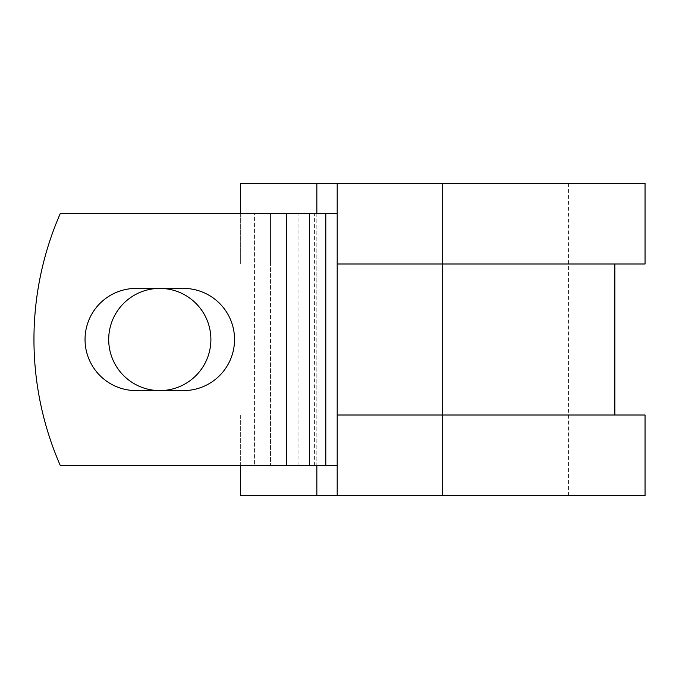 <?xml version="1.0" encoding="UTF-8"?>
<svg xmlns="http://www.w3.org/2000/svg" width="679" height="679" viewBox="0 0 679 679"><rect width="100%" height="100%" fill="white"/><g stroke="black" fill="none" stroke-linecap="round" stroke-linejoin="round"><path stroke-width="0.51" stroke-dasharray="3.4 2.55" d="M85.045 339.5A51.095 51.095 0 0 0 136.139 390.595L183.449 390.595A51.095 51.095 0 0 0 234.544 339.5A51.095 51.095 0 0 0 183.449 288.405L136.139 288.405A51.095 51.095 0 0 0 85.045 339.5M108.699 339.5A51.095 51.095 0 0 1 159.794 288.405A51.095 51.095 0 0 1 210.889 339.5A51.095 51.095 0 0 1 159.794 390.595A51.095 51.095 0 0 1 108.699 339.5M337.191 465.344L337.191 213.656L286.648 213.656L286.648 465.344L337.191 465.344L337.191 415.005L614.851 415.005L270.539 415.005L270.539 465.344L270.539 213.656L254.43 213.656L254.43 465.344L254.43 213.656L60.219 213.656A314.615 314.615 0 0 0 60.219 465.344L286.648 465.344L286.648 213.656L60.219 213.656A314.615 314.615 0 0 0 60.219 465.344L286.648 465.344L60.219 465.344A314.615 314.615 0 0 1 60.219 213.656L286.648 213.656L270.539 213.656L270.539 263.995L240.332 263.995L240.332 183.449L645.05 183.449M645.05 495.551L240.332 495.551L240.332 415.005L270.539 415.005L270.539 263.995L614.851 263.995L337.191 263.995L337.191 213.656M240.332 465.344L240.332 415.005L645.05 415.005M316.847 183.449L316.847 495.551M316.847 213.656L316.847 465.344M645.05 263.995L240.332 263.995L240.332 213.656M442.691 495.551L568.535 495.551L337.191 495.551L442.691 495.551L442.691 183.449L568.535 183.449L337.191 183.449L337.191 495.551M442.691 183.449L337.191 183.449M286.648 465.344L286.648 213.656M298.039 465.344L298.039 213.656M314.411 465.344L314.411 213.656M568.535 495.551L568.535 183.449"/><path stroke-width="1.02" d="M85.045 339.5A51.095 51.095 0 0 0 136.139 390.595L183.449 390.595A51.095 51.095 0 0 0 234.544 339.5A51.095 51.095 0 0 0 183.449 288.405L136.139 288.405A51.095 51.095 0 0 0 85.045 339.5M108.699 339.5A51.095 51.095 0 0 1 159.794 288.405A51.095 51.095 0 0 1 210.889 339.5A51.095 51.095 0 0 1 159.794 390.595A51.095 51.095 0 0 1 108.699 339.5M286.648 213.656L60.219 213.656A314.615 314.615 0 0 0 60.219 465.344L286.648 465.344L286.648 213.656L337.191 213.656M337.191 465.344L286.648 465.344M316.847 465.344L316.847 495.551L240.332 495.551L240.332 465.344M442.691 495.551L337.191 495.551L337.191 415.005L645.05 415.005L645.05 495.551L442.691 495.551L442.691 183.449L316.847 183.449L316.847 213.656M240.332 213.656L240.332 183.449L316.847 183.449M337.191 495.551L316.847 495.551M337.191 415.005L337.191 263.995L645.05 263.995L645.05 183.449L442.691 183.449M337.191 263.995L337.191 183.449M325.801 465.344L325.801 213.656M309.429 465.344L309.429 213.656M614.851 415.005L614.851 263.995"/></g></svg>
